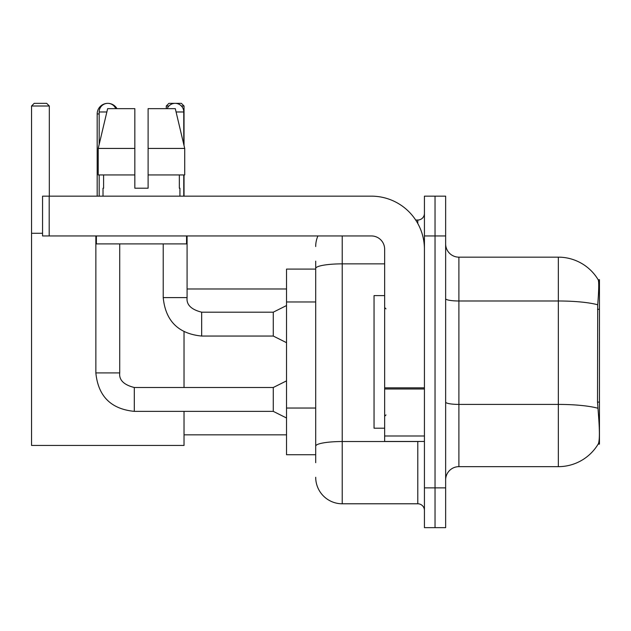 <?xml version="1.0" encoding="UTF-8"?>
<svg xmlns="http://www.w3.org/2000/svg" width="631" height="631" viewBox="0 0 631 631"><rect width="100%" height="100%" fill="white"/><g stroke="black" fill="none" stroke-linecap="round" stroke-linejoin="round"><path stroke-width="0.95" d="M599.45 402.097L597.525 402.097L598.377 413.62C599.718 430.224 599.718 440.264 598.377 443.719L598.149 444.114L599.45 444.114L599.45 279.699L598.243 279.864A46.41 46.41 0 0 0 558.348 257.156A46.41 46.41 0 0 1 598.149 279.699A46.41 46.41 0 0 0 558.348 257.156L458.903 257.156A13.259 13.259 0 0 1 445.644 243.897A13.259 13.259 0 0 0 458.903 257.156L458.903 466.656A13.259 13.259 0 0 0 445.644 479.915M315.697 294.007L315.697 261.139L315.697 269.09L286.529 269.09L286.529 454.722L315.697 454.722M598.377 443.719A46.41 46.41 0 0 1 558.348 466.656L458.903 466.656M435.035 487.873L435.035 527.65L445.644 527.65L445.644 487.873L435.035 487.873L435.035 527.65L424.426 527.65L424.426 487.873L435.035 487.873L435.035 235.947L435.035 487.873M424.426 487.873L424.426 196.162L435.035 196.162L435.035 235.947L435.035 196.162L445.644 196.162L445.644 487.873M597.525 402.097L597.715 304.781C598.866 290.355 599.04 282.057 598.243 279.864A46.41 46.41 0 0 0 558.348 257.156L558.348 300.987L458.903 300.987A13.259 2.303 0 0 1 445.644 298.684M315.697 462.681L315.697 261.139M342.215 235.947L342.215 503.783L417.793 503.783L417.793 441.463M415.687 220.03L417.793 220.03A6.633 6.633 0 0 0 424.426 213.404M315.697 450.747L315.697 415.995M424.426 510.416A6.633 6.633 0 0 0 417.793 503.783M315.697 246.547A26.518 26.518 0 0 1 317.914 235.947M342.215 503.783A26.518 26.518 0 0 1 315.697 477.265M148.104 188.212L134.837 188.212L148.104 188.212L134.837 188.212L148.104 188.212L148.104 108.65L175.3 108.65L184.717 148.435L184.717 174.953L148.104 174.953M168.927 106L166.268 106L168.919 103.35L181.381 103.35L184.031 106L184.031 145.516L184.717 148.435L148.104 148.435M384.65 295.608L374.041 295.608L374.041 428.204L384.65 428.204M97.182 196.162L97.182 113.959A10.609 10.609 0 0 1 107.791 103.35A8.621 8.621 0 0 1 115.749 108.65M116.98 108.65A10.609 10.609 0 0 0 107.791 103.35A8.621 8.621 0 0 0 99.17 111.971L99.17 144.396M184.031 411.365L184.031 445.439L31.55 445.439L31.55 106L34.2 103.35L46.662 103.35L49.321 106L31.55 106M49.321 196.162L49.321 106M31.55 233.289L42.553 233.289M184.031 387.497L184.031 331.772M184.031 174.953L184.031 196.162M184.031 106L181.365 106M166.268 106L166.268 108.65M286.529 417.998L273.27 411.365L273.27 387.497L286.529 380.872M95.857 235.947L95.857 372.913L119.724 372.913L119.724 243.897M99.17 174.953L99.17 196.162M167.191 108.65A8.621 8.621 0 0 1 183.771 111.971L183.771 144.396M286.529 342.68L273.27 336.055L273.27 312.187L286.529 305.554M163.216 243.897L163.216 297.603L187.084 297.603L187.084 235.947M183.771 174.953L183.771 196.162M424.426 441.463L384.65 441.463L384.65 387.844L424.426 387.844M424.426 249.206A53.036 53.036 0 0 0 371.391 196.162L49.186 196.162L49.186 235.947L371.391 235.947A13.259 13.259 0 0 1 384.65 249.206L384.65 387.844M49.186 235.947L42.553 235.947L42.553 196.162L49.186 196.162M134.837 148.435L134.837 174.953L134.837 148.435L98.223 148.435L107.641 108.65L134.837 108.65L134.837 188.212M103.019 188.212L103.594 188.212L103.019 188.212L103.019 196.162M179.922 188.212L179.346 188.212L179.922 188.212L179.922 196.162M179.346 174.953L179.346 188.212M103.594 188.212L103.594 174.953M96.385 235.947L96.385 243.897L186.555 243.897L186.555 235.947M134.837 174.953L98.223 174.953L98.223 148.435L107.641 108.65M184.717 174.953L184.717 148.435L175.3 108.65M599.45 309.285L597.525 309.285M315.697 301.965L286.529 301.965M315.697 408.036L286.529 408.036M558.348 466.656L558.348 300.987A46.41 8.061 180 0 1 597.715 304.781M597.857 408.241A46.41 8.061 180 0 0 558.348 404.408L458.903 404.408A13.259 2.303 0 0 1 445.644 402.105M445.644 235.947L424.426 235.947M420.096 441.463A6.633 1.152 0 0 1 417.793 441.534L342.215 441.534A26.518 4.606 180 0 0 315.697 446.141M315.697 268.467A26.518 4.606 180 0 1 342.215 263.861L384.65 263.861M417.793 223.524L417.793 220.03M99.17 113.959L97.182 113.959M273.27 411.365L134.308 411.365C110.985 409.062 98.168 396.244 95.857 372.913C98.168 396.244 110.985 409.062 134.308 411.365L134.308 387.521C123.786 384.847 118.92 379.988 119.724 372.913C118.92 379.988 123.786 384.847 134.308 387.497C123.786 384.847 118.92 379.988 119.724 372.913M99.17 111.971L106.852 111.971M273.27 336.055L201.668 336.055C178.336 333.744 165.519 320.927 163.216 297.603C165.519 320.927 178.336 333.744 201.668 336.055L201.668 312.211M176.088 111.971L183.771 111.971M424.426 388.996L384.65 388.996M384.65 435.989L424.426 435.989M385.975 308.867L384.65 307.542M385.975 414.946L384.65 416.271M184.031 434.838L286.529 434.838M187.084 288.982L286.529 288.982M273.27 387.497L134.308 387.497M95.857 372.913C98.168 396.244 110.985 409.062 134.308 411.365M201.668 312.187C191.146 309.537 186.279 304.67 187.084 297.603C186.279 304.67 191.146 309.537 201.668 312.187L273.27 312.187"/></g></svg>
